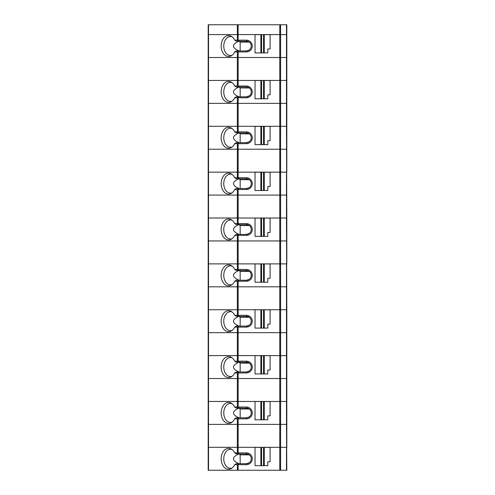 <?xml version="1.0" encoding="UTF-8"?>
<svg xmlns="http://www.w3.org/2000/svg" width="495" height="495" viewBox="0 0 495 495"><rect width="100%" height="100%" fill="white"/><g stroke="black" fill="none" stroke-linecap="round" stroke-linejoin="round"><path stroke-width="0.74" d="M246.362 51.938L237.705 51.907L238.794 50.954L246.362 50.954L246.362 51.938A5.897 5.897 0 0 0 252.258 46.041A5.897 5.897 0 0 0 246.362 40.145L238.132 40.145L238.132 34.576L280.585 34.576L237.346 34.576L238.132 34.576L238.132 24.75L208.191 24.75L208.191 34.576L237.346 34.576L208.191 34.576L208.191 57.507L237.346 57.507L208.191 57.507L208.191 103.368L237.346 103.368L208.191 103.368L208.191 149.23L237.346 149.23L208.191 149.23L208.191 195.086L237.346 195.086L208.191 195.086L208.191 240.947L237.346 240.947L208.191 240.947L208.191 286.809L237.346 286.809L208.191 286.809L208.191 332.671L237.346 332.671L208.191 332.671L208.191 378.526L237.346 378.526L208.191 378.526L208.191 424.388L237.346 424.388L208.191 424.388L208.191 470.25L286.481 470.25L286.481 447.319L280.585 447.319L286.809 447.319L286.809 424.388L286.481 424.388L286.809 424.388L286.809 401.457L286.481 401.457L286.481 378.526L286.809 378.526L237.346 378.526L238.132 378.526L238.132 401.457L279.799 401.457L237.346 401.457L237.346 407.026L234.704 407.026A10.482 7.413 -90 0 0 231.27 403.159A10.482 7.413 -90 0 0 221.16 412.923A10.482 7.413 -90 0 0 231.27 422.687A10.482 7.413 -90 0 0 234.704 418.82L237.346 418.82L237.346 424.388L238.132 424.388L237.346 424.388L237.346 447.319L208.519 447.319L238.132 447.319L237.346 447.319L237.346 452.888L234.704 452.888A10.482 7.413 -90 0 0 231.27 449.021A10.482 7.413 -90 0 0 221.16 458.785A10.482 7.413 -90 0 0 231.27 468.548A10.482 7.413 -90 0 0 234.704 464.681L237.346 464.681L237.346 470.25M238.132 24.75L286.809 24.75L286.809 34.576L280.585 34.576L286.809 34.576L286.809 57.507L286.481 57.507L286.809 57.507L286.809 80.438L280.585 80.438L286.809 80.438L286.809 103.368L286.481 103.368L286.809 103.368L286.809 126.299L286.481 126.299L286.481 103.368L279.799 103.368L286.481 103.368L286.481 57.507L279.799 57.507L286.481 57.507L286.481 24.75M208.519 24.75L208.519 80.438L208.191 80.438L237.346 80.438L208.519 80.438L208.519 172.161L208.191 172.161L237.346 172.161L208.519 172.161L208.519 263.878L208.191 263.878L237.346 263.878L208.519 263.878L208.519 355.602L237.346 355.602L208.191 355.602L208.519 355.602L208.519 401.457L237.346 401.457L208.191 401.457L208.519 401.457L208.519 447.319L208.191 447.319L208.519 447.319L208.519 470.25M280.585 24.75L280.585 80.438L279.799 80.438L280.585 80.438L280.585 149.23L286.481 149.23L280.585 149.23L280.585 240.947L279.799 240.947L286.481 240.947L280.585 240.947L280.585 263.878L279.799 263.878L280.585 263.878L280.585 309.74L279.799 309.74L279.799 332.671L286.481 332.671L279.799 332.671L279.799 355.602L280.585 355.602L279.799 355.602L279.799 378.526L280.585 378.526L280.585 401.457L286.809 401.457L286.809 332.671L286.481 332.671L286.809 332.671L286.809 309.74L286.481 309.74L286.481 286.809L286.809 286.809L279.799 286.809L286.481 286.809L286.481 263.878L280.585 263.878L286.809 263.878L286.809 240.947L286.481 240.947L286.809 240.947L286.809 218.017L286.481 218.017L286.481 195.086L286.809 195.086L279.799 195.086L286.481 195.086L286.481 172.161L280.585 172.161L286.809 172.161L286.809 149.23L286.481 149.23L286.809 149.23L286.809 126.299L238.132 126.299L279.799 126.299L279.799 149.23L280.585 149.23L237.346 149.23L238.132 149.23L238.132 172.161L237.346 172.161L280.585 172.161L238.132 172.161L238.132 177.73L246.362 177.73A5.897 5.897 0 0 1 252.258 183.62A5.897 5.897 0 0 1 246.362 189.517L238.132 189.517L238.132 195.086L237.346 195.086L238.132 195.086L238.132 218.017L279.799 218.017L237.346 218.017L237.346 223.585L234.704 223.585A10.482 7.413 -90 0 0 231.27 219.718A10.482 7.413 -90 0 0 221.16 229.482A10.482 7.413 -90 0 0 231.27 239.246A10.482 7.413 -90 0 0 234.704 235.379L237.346 235.379L237.346 240.947L238.132 240.947L237.346 240.947L237.346 263.878L238.132 263.878L237.346 263.878L237.346 269.447L234.704 269.447A10.482 7.413 -90 0 0 231.27 265.58A10.482 7.413 -90 0 0 221.16 275.344A10.482 7.413 -90 0 0 231.27 285.108A10.482 7.413 -90 0 0 234.704 281.24L237.346 281.24L237.346 286.809L238.132 286.809L237.346 286.809L237.346 315.309L234.704 315.309A10.482 7.413 -90 0 0 231.27 311.442A10.482 7.413 -90 0 0 221.16 321.206A10.482 7.413 -90 0 0 231.27 330.969A10.482 7.413 -90 0 0 234.704 327.102L237.346 327.102L237.346 332.671L238.132 332.671L237.346 332.671L237.346 355.602L238.132 355.602L237.346 355.602L237.346 361.171L234.704 361.171A10.482 7.413 -90 0 0 231.27 357.303A10.482 7.413 -90 0 0 221.16 367.067A10.482 7.413 -90 0 0 231.27 376.825A10.482 7.413 -90 0 0 234.704 372.958L237.346 372.958L237.346 401.457L238.132 401.457L238.132 407.026L246.362 407.026A5.897 5.897 0 0 1 252.258 412.923A5.897 5.897 0 0 1 246.362 418.82L238.132 418.82L238.132 447.319L279.799 447.319L238.132 447.319L238.132 452.888L246.362 452.888A5.897 5.897 0 0 1 252.258 458.785A5.897 5.897 0 0 1 246.362 464.681L238.132 464.681L238.132 470.25M286.809 355.602L280.585 355.602L286.809 355.602M238.132 327.102L237.705 327.071L238.794 326.118L246.362 326.118L246.362 327.102L238.132 327.102L238.132 332.671L279.799 332.671L238.132 332.671L238.132 355.602L279.799 355.602L238.132 355.602L238.132 361.171L246.362 361.171A5.897 5.897 0 0 1 252.258 367.067A5.897 5.897 0 0 1 246.362 372.958L238.132 372.958L238.132 378.526L279.799 378.526L279.799 424.388L280.585 424.388L238.132 424.388L279.799 424.388L279.799 447.319L280.585 447.319L279.799 447.319L279.799 470.25M286.481 470.25L286.809 470.25L286.481 424.388L280.585 424.388L286.481 424.388L286.481 401.457L279.799 401.457L280.585 401.457L280.585 470.25M208.519 309.74L279.799 309.74L208.519 309.74M238.132 235.379L237.705 235.348L238.794 234.395L246.362 234.395L246.362 235.379L238.132 235.379L238.132 240.947L279.799 240.947L279.799 309.74L280.585 309.74L280.585 378.526L286.481 378.526L286.481 309.74L280.585 309.74L286.809 309.74L286.481 218.017L279.799 218.017L279.799 240.947L238.132 240.947L238.132 263.878L279.799 263.878L238.132 263.878L238.132 269.447L246.362 269.447A5.897 5.897 0 0 1 252.258 275.344A5.897 5.897 0 0 1 246.362 281.24L238.132 281.24L238.132 315.309L246.362 315.309A5.897 5.897 0 0 1 252.258 321.206A5.897 5.897 0 0 1 246.362 327.102M237.705 327.071L237.346 327.102M234.704 315.309A252.679 61.108 14.4 0 1 236.233 316.293L238.794 316.293L237.346 315.309M232.099 311.986A9.498 6.72 -90 0 0 230.484 311.702A9.498 6.72 -90 0 0 223.765 321.206A9.498 6.72 -90 0 0 230.484 330.703A9.498 6.72 -90 0 0 232.099 330.425M238.794 326.118L236.233 326.118A252.679 61.108 165.6 0 1 234.704 327.102M249.233 317.215L248.502 316.781M247.766 316.497L238.794 316.293M249.307 317.27L240.155 317.27L238.998 316.311C231.623 319.584 231.648 322.851 239.054 326.118M246.362 315.309L246.362 316.293A4.913 4.913 0 0 1 251.274 321.206A4.913 4.913 0 0 1 246.362 326.118L249.233 325.19M240.155 317.27L240.155 326.118M238.132 315.309L237.705 315.34M264.268 309.802L270.103 309.802L270.103 324.151L267.807 324.151L267.807 328.086L264.268 328.086L264.268 309.802L255.036 309.802L255.036 328.086L260.871 328.086L260.871 309.802M264.268 328.086L261.583 328.086L261.583 309.802M261.583 328.086L260.871 328.086M263.55 328.086L263.55 309.802M234.704 418.82A252.679 61.108 165.6 0 0 236.233 417.836L238.794 417.836L237.705 418.789L238.132 418.82M237.705 418.789L237.346 418.82M234.704 407.026A252.679 61.108 14.4 0 1 236.233 408.01L238.794 408.01L237.346 407.026M232.099 403.703A9.498 6.72 -90 0 0 230.484 403.425A9.498 6.72 -90 0 0 223.765 412.923A9.498 6.72 -90 0 0 230.484 422.427A9.498 6.72 -90 0 0 232.099 422.142M249.233 408.938L248.502 408.505M247.766 408.214L238.794 408.01M238.986 408.01L238.998 408.035C231.623 411.302 231.648 414.575 239.054 417.836M238.794 417.836L246.362 417.836L249.233 416.914M249.307 408.994L240.155 408.994L238.998 408.035M240.155 408.994L240.155 417.836M246.362 418.82L246.362 417.836A4.913 4.913 0 0 0 251.274 412.923A4.913 4.913 0 0 0 246.362 408.01L246.362 407.026M238.132 407.026L237.705 407.057M264.268 401.525L270.103 401.525L270.103 415.874L267.807 415.874L267.807 419.803L264.268 419.803L264.268 401.525L255.036 401.525L255.036 419.803L260.871 419.803L260.871 401.525M264.268 419.803L261.583 419.803L261.583 401.525M261.583 419.803L260.871 419.803M263.55 419.803L263.55 401.525M234.704 464.681A252.679 61.108 165.6 0 0 236.233 463.697L238.794 463.697L237.705 464.65L238.132 464.681M237.705 464.65L237.346 464.681M238.794 463.697L246.362 463.697L249.233 462.775M232.099 449.565A9.498 6.72 -90 0 0 230.484 449.287A9.498 6.72 -90 0 0 223.765 458.785A9.498 6.72 -90 0 0 230.484 468.282A9.498 6.72 -90 0 0 232.099 468.004M249.233 454.8L248.502 454.367M247.766 454.076L238.794 453.872L237.346 452.888M249.307 454.856L240.155 454.856L238.998 453.896C231.623 457.163 231.648 460.43 239.054 463.697M240.155 454.856L240.155 463.697M246.362 464.681L246.362 463.697A4.913 4.913 0 0 0 251.274 458.785A4.913 4.913 0 0 0 246.362 453.872L246.362 452.888M255.036 465.665L255.036 447.387L260.871 447.387L260.871 465.665L255.036 465.665M263.55 447.387L263.55 465.665L264.268 465.665L264.268 447.387L260.871 447.387M263.55 465.665L261.583 465.665L261.583 447.387M261.583 465.665L260.871 465.665M264.268 465.665L267.807 465.665L267.807 461.736L270.103 461.736L270.103 447.387L264.268 447.387M234.704 452.888A252.679 61.108 14.4 0 1 236.233 453.872L238.794 453.872M238.132 452.888L237.705 452.919M234.704 372.958A252.679 61.108 165.6 0 0 236.233 371.98L238.794 371.98L237.705 372.927L238.132 372.958M237.705 372.927L237.346 372.958M238.794 371.98L246.362 371.98L249.233 371.052M232.099 357.842A9.498 6.72 -90 0 0 230.484 357.563A9.498 6.72 -90 0 0 223.765 367.067A9.498 6.72 -90 0 0 230.484 376.565A9.498 6.72 -90 0 0 232.099 376.287M249.233 363.076L248.502 362.643M247.766 362.359L238.794 362.148L237.346 361.171M238.986 362.148L238.998 362.173C231.623 365.446 231.648 368.713 239.054 371.98M249.307 363.132L240.155 363.132L240.155 371.98M240.155 363.132L238.998 362.173M246.362 372.958L246.362 371.98A4.913 4.913 0 0 0 251.274 367.067A4.913 4.913 0 0 0 246.362 362.148L246.362 361.171M255.036 373.942L255.036 355.664L260.871 355.664L260.871 373.942L255.036 373.942M263.55 355.664L263.55 373.942L264.268 373.942L264.268 355.664L260.871 355.664M263.55 373.942L261.583 373.942L261.583 355.664M261.583 373.942L260.871 373.942M264.268 373.942L267.807 373.942L267.807 370.012L270.103 370.012L270.103 355.664L264.268 355.664M234.704 361.171A252.679 61.108 14.4 0 1 236.233 362.148L238.794 362.148M238.132 361.171L237.705 361.202M279.799 286.809L238.132 286.809L279.799 286.809M234.704 281.24A252.679 61.108 165.6 0 0 236.233 280.257L238.794 280.257L237.705 281.21L238.132 281.24M237.705 281.21L237.346 281.24M238.794 280.257L246.362 280.257L249.233 279.329M232.099 266.124A9.498 6.72 -90 0 0 230.484 265.846A9.498 6.72 -90 0 0 223.765 275.344A9.498 6.72 -90 0 0 230.484 284.842A9.498 6.72 -90 0 0 232.099 284.563M249.233 271.353L248.502 270.92M247.766 270.635L238.794 270.431L237.346 269.447M238.986 270.431L238.998 270.456C231.623 273.723 231.648 276.99 239.054 280.257M249.307 271.415L240.155 271.415L240.155 280.257M240.155 271.415L238.998 270.456M246.362 281.24L246.362 280.257A4.913 4.913 0 0 0 251.274 275.344A4.913 4.913 0 0 0 246.362 270.431L246.362 269.447M255.036 282.224L255.036 263.946L260.871 263.946L260.871 282.224L255.036 282.224M263.55 263.946L263.55 282.224L264.268 282.224L264.268 263.946L260.871 263.946M263.55 282.224L261.583 282.224L261.583 263.946M261.583 282.224L260.871 282.224M264.268 282.224L267.807 282.224L267.807 278.289L270.103 278.289L270.103 263.946L264.268 263.946M234.704 269.447A252.679 61.108 14.4 0 1 236.233 270.431L238.794 270.431M238.132 269.447L237.705 269.478M208.519 218.017L237.346 218.017L208.519 218.017M238.132 177.73L234.704 177.73A10.482 7.413 -90 0 0 231.27 173.863A10.482 7.413 -90 0 0 221.16 183.62A10.482 7.413 -90 0 0 231.27 193.384A10.482 7.413 -90 0 0 234.704 189.517L237.346 189.517L237.346 218.017L238.132 218.017L238.132 223.585L246.362 223.585A5.897 5.897 0 0 1 252.258 229.482A5.897 5.897 0 0 1 246.362 235.379M237.705 235.348L237.346 235.379M234.704 223.585A252.679 61.108 14.4 0 1 236.233 224.569L238.794 224.569L237.346 223.585M232.099 220.263A9.498 6.72 -90 0 0 230.484 219.984A9.498 6.72 -90 0 0 223.765 229.482A9.498 6.72 -90 0 0 230.484 238.986A9.498 6.72 -90 0 0 232.099 238.701M238.794 234.395L236.233 234.395A252.679 61.108 165.6 0 1 234.704 235.379M249.233 225.497L248.502 225.064M247.766 224.773L238.794 224.569M238.986 224.569L238.998 224.594C231.623 227.861 231.648 231.134 239.054 234.395M246.362 223.585L246.362 224.569A4.913 4.913 0 0 1 251.274 229.482A4.913 4.913 0 0 1 246.362 234.395L249.233 233.473M249.307 225.553L240.155 225.553L238.998 224.594M240.155 225.553L240.155 234.395M238.132 223.585L237.705 223.616M264.268 218.085L270.103 218.085L270.103 232.433L267.807 232.433L267.807 236.363L264.268 236.363L264.268 218.085L255.036 218.085L255.036 236.363L260.871 236.363L260.871 218.085M264.268 236.363L261.583 236.363L261.583 218.085M261.583 236.363L260.871 236.363M263.55 236.363L263.55 218.085M238.132 143.661L237.705 143.63L238.794 142.678L246.362 142.678L246.362 143.661L238.132 143.661L238.132 149.23L279.799 149.23L279.799 218.017L286.809 218.017L286.481 126.299L279.799 126.299L279.799 103.368L237.346 103.368L238.132 103.368L238.132 126.299L237.346 126.299L237.346 131.868L234.704 131.868A10.482 7.413 -90 0 0 231.27 128.001A10.482 7.413 -90 0 0 221.16 137.765A10.482 7.413 -90 0 0 231.27 147.529A10.482 7.413 -90 0 0 234.704 143.661L237.346 143.661L237.346 177.73M279.799 195.086L238.132 195.086L279.799 195.086M234.704 189.517A252.679 61.108 165.6 0 0 236.233 188.539L238.794 188.539L237.705 189.486L238.132 189.517M237.705 189.486L237.346 189.517M238.794 188.539L246.362 188.539L249.233 187.611M232.099 174.401A9.498 6.72 -90 0 0 230.484 174.122A9.498 6.72 -90 0 0 223.765 183.62A9.498 6.72 -90 0 0 230.484 193.124A9.498 6.72 -90 0 0 232.099 192.846M249.233 179.636L248.502 179.202M247.766 178.918L238.794 178.707L237.705 177.761M238.986 178.707L238.998 178.732C231.623 182.005 231.648 185.272 239.054 188.539M249.307 179.691L240.155 179.691L240.155 188.539M240.155 179.691L238.998 178.732M246.362 189.517L246.362 188.539A4.913 4.913 0 0 0 251.274 183.62A4.913 4.913 0 0 0 246.362 178.707L246.362 177.73M255.036 190.501L255.036 172.223L260.871 172.223L260.871 190.501L255.036 190.501M263.55 172.223L263.55 190.501L264.268 190.501L264.268 172.223L260.871 172.223M263.55 190.501L261.583 190.501L261.583 172.223M261.583 190.501L260.871 190.501M264.268 190.501L267.807 190.501L267.807 186.572L270.103 186.572L270.103 172.223L264.268 172.223M234.704 177.73A252.679 61.108 14.4 0 1 236.233 178.707L238.794 178.707M208.519 126.299L237.346 126.299L208.519 126.299M246.362 97.8L237.705 97.769L238.794 96.816L246.362 96.816L246.362 97.8A5.897 5.897 0 0 0 252.258 91.903A5.897 5.897 0 0 0 246.362 86.006L234.704 86.006A10.482 7.413 -90 0 0 231.27 82.139A10.482 7.413 -90 0 0 221.16 91.903A10.482 7.413 -90 0 0 231.27 101.667A10.482 7.413 -90 0 0 234.704 97.8L237.346 97.8L237.346 126.299L238.132 126.299L238.132 131.868L246.362 131.868A5.897 5.897 0 0 1 252.258 137.765A5.897 5.897 0 0 1 246.362 143.661M237.705 143.63L237.346 143.661M234.704 131.868A252.679 61.108 14.4 0 1 236.233 132.852L238.794 132.852L237.346 131.868M232.099 128.545A9.498 6.72 -90 0 0 230.484 128.261A9.498 6.72 -90 0 0 223.765 137.765A9.498 6.72 -90 0 0 230.484 147.263A9.498 6.72 -90 0 0 232.099 146.984M238.794 142.678L236.233 142.678A252.679 61.108 165.6 0 1 234.704 143.661M249.233 133.774L248.502 133.341M247.766 133.056L238.794 132.852M238.986 132.852L238.998 132.87C231.623 136.144 231.648 139.411 239.054 142.678M246.362 131.868L246.362 132.852A4.913 4.913 0 0 1 251.274 137.765A4.913 4.913 0 0 1 246.362 142.678L249.233 141.749M249.307 133.829L240.155 133.829L238.998 132.87M240.155 133.829L240.155 142.678M238.132 131.868L237.705 131.899M264.268 126.361L270.103 126.361L270.103 140.71L267.807 140.71L267.807 144.639L264.268 144.639L264.268 126.361L255.036 126.361L255.036 144.639L260.871 144.639L260.871 126.361M264.268 144.639L261.583 144.639L261.583 126.361M261.583 144.639L260.871 144.639M263.55 144.639L263.55 126.361M279.799 24.75L279.799 103.368L238.132 103.368L238.132 97.8M279.799 80.438L237.346 80.438L279.799 80.438M237.705 97.769L237.346 97.8M247.766 87.194L246.362 86.99A4.913 4.913 0 0 1 251.274 91.903A4.913 4.913 0 0 1 246.362 96.816L249.233 95.888M232.099 82.684A9.498 6.72 -90 0 0 230.484 82.405A9.498 6.72 -90 0 0 223.765 91.903A9.498 6.72 -90 0 0 230.484 101.401A9.498 6.72 -90 0 0 232.099 101.122M249.233 87.912L248.502 87.479M238.986 86.99L238.998 87.015C231.623 90.282 231.648 93.549 239.054 96.816M249.307 87.974L240.155 87.974L240.155 96.816M240.155 87.974L238.998 87.015M238.794 96.816L236.233 96.816A252.679 61.108 165.6 0 1 234.704 97.8M255.036 98.783L255.036 80.506L260.871 80.506L260.871 98.783L255.036 98.783M263.55 80.506L263.55 98.783L264.268 98.783L264.268 80.506L260.871 80.506M263.55 98.783L261.583 98.783L261.583 80.506M261.583 98.783L260.871 98.783M264.268 98.783L267.807 98.783L267.807 94.848L270.103 94.848L270.103 80.506L264.268 80.506M234.704 86.006A252.679 61.108 14.4 0 1 236.233 86.99L238.794 86.99L237.705 86.037M246.362 86.006L246.362 86.99L238.794 86.99M238.132 51.938L238.132 57.507L279.799 57.507L237.346 57.507L238.132 57.507L238.132 86.006M238.132 40.145L234.704 40.145A10.482 7.413 -90 0 0 231.27 36.277A10.482 7.413 -90 0 0 221.16 46.041A10.482 7.413 -90 0 0 231.27 55.805A10.482 7.413 -90 0 0 234.704 51.938L237.346 51.938L237.346 86.006M237.705 51.907L237.346 51.938M234.704 40.145A252.679 61.108 14.4 0 1 236.233 41.128L238.794 41.128L237.705 40.175M232.099 36.822A9.498 6.72 -90 0 0 230.484 36.543A9.498 6.72 -90 0 0 223.765 46.041A9.498 6.72 -90 0 0 230.484 55.539A9.498 6.72 -90 0 0 232.099 55.261M238.794 50.954L236.233 50.954A252.679 61.108 165.6 0 1 234.704 51.938M249.233 42.056L248.502 41.623M247.766 41.333L238.794 41.128M238.986 41.128L238.998 41.153C231.623 44.42 231.648 47.693 239.054 50.954M246.362 40.145L246.362 41.128A4.913 4.913 0 0 1 251.274 46.041A4.913 4.913 0 0 1 246.362 50.954L249.233 50.032M249.307 42.112L240.155 42.112L238.998 41.153M240.155 42.112L240.155 50.954M264.268 34.644L270.103 34.644L270.103 48.993L267.807 48.993L267.807 52.922L264.268 52.922L264.268 34.644L255.036 34.644L255.036 52.922L260.871 52.922L260.871 34.644M264.268 52.922L261.583 52.922L261.583 34.644M261.583 52.922L260.871 52.922M263.55 52.922L263.55 34.644M237.346 24.75L237.346 40.145"/></g></svg>
